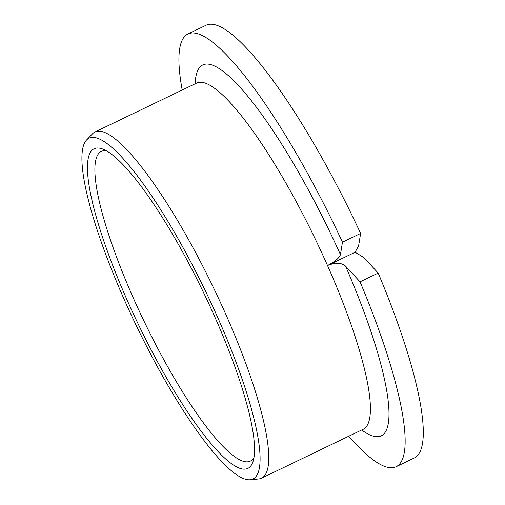 <?xml version="1.0" encoding="UTF-8"?>
<svg xmlns="http://www.w3.org/2000/svg" width="505" height="505" viewBox="0 0 505 505"><rect width="100%" height="100%" fill="white"/><g stroke="black" fill="none" stroke-linecap="round" stroke-linejoin="round"><path stroke-width="0.76" d="M187.929 33.986L206.084 25.25A240.102 49.099 64.3 0 1 360.627 233.43L358.613 245.758L355.103 252.248L363.834 257.531L378.195 273.079A240.102 49.099 64.3 0 1 414.27 457.984L396.122 466.715A240.102 49.099 -115.7 0 0 360.046 281.809L345.534 266.103C341.456 262.568 335.446 262.373 327.511 265.523C335.093 261.527 339.404 257.891 340.439 254.621L342.472 242.16A240.102 49.099 -115.7 0 0 187.929 33.986A240.102 49.099 -115.7 0 0 182.204 90.029M355.103 252.248L327.511 265.523A192.083 39.283 64.3 0 1 363.196 429.263L261.539 478.178A192.083 39.283 64.3 0 1 258.604 478.967L250.089 479.75A189.085 38.67 64.3 0 1 246.762 479.542A189.085 38.67 -115.7 0 1 133.074 318.876A189.085 38.67 -115.7 0 1 86.614 139.948L92.535 133.787A192.083 39.283 -115.7 0 1 94.984 131.988A192.083 39.283 -115.7 0 1 101.297 131.407A192.083 39.283 64.3 0 1 219.871 301.232A192.083 39.283 64.3 0 1 261.539 478.178M360.627 233.43L342.472 242.16M378.195 273.079L360.046 281.809M348.753 436.213A240.102 49.099 -115.7 0 0 396.122 466.715M250.089 479.75A189.085 38.67 64.3 0 0 214.941 311.301A189.085 38.67 64.3 0 0 95.237 137.606A189.085 38.67 -115.7 0 0 86.614 139.948M99.946 148.236A177.337 36.265 64.3 0 1 102.641 149.013A177.337 36.265 64.3 0 1 203.679 292.856A177.337 36.265 64.3 0 1 253.011 461.57A177.337 36.265 64.3 0 1 242.053 468.918A177.337 36.265 -115.7 0 1 127.071 299.945A177.337 36.265 -115.7 0 1 99.946 148.236M253.952 457.599A171.845 35.142 64.3 0 1 250.341 461.103A171.845 35.142 64.3 0 1 244.698 461.627A171.845 35.142 -115.7 0 1 138.616 309.691A171.845 35.142 -115.7 0 1 101.341 151.393A171.845 35.142 -115.7 0 1 106.328 150.755M345.534 266.103A205.806 42.085 64.3 0 1 374.483 436.434A205.806 42.085 64.3 0 1 361.687 429.995M195.132 83.805A205.806 42.085 64.3 0 1 340.439 254.621M198.206 81.854L196.647 83.079A192.083 39.283 -115.7 0 1 202.959 82.498A192.083 39.283 64.3 0 1 327.511 265.523M365.128 428.808L363.196 429.263M196.647 83.079L94.984 131.988"/></g></svg>
